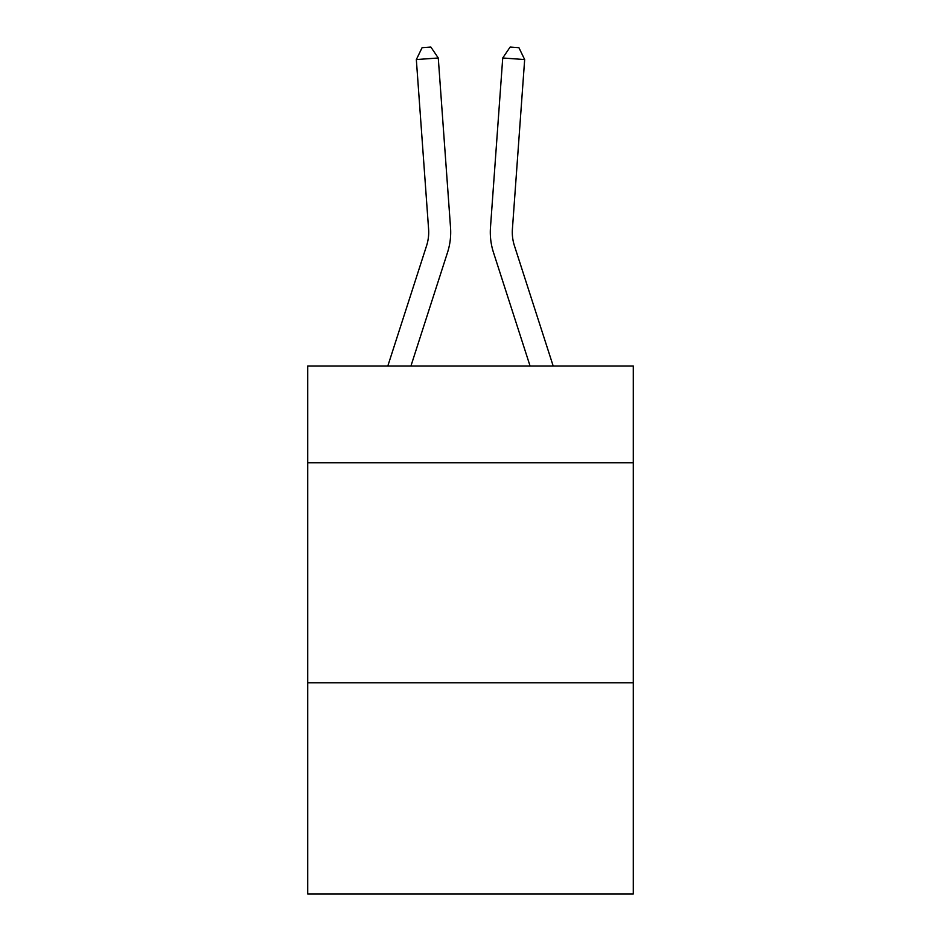 <?xml version="1.0" encoding="UTF-8"?>
<svg xmlns="http://www.w3.org/2000/svg" width="941" height="941" viewBox="0 0 941 941"><rect width="100%" height="100%" fill="white"/><g stroke="black" fill="none" stroke-linecap="round" stroke-linejoin="round"><path stroke-width="1.41" d="M633.293 462.784L633.293 365.99L307.707 365.99L307.707 462.784L633.293 462.784L633.293 893.95L307.707 893.95L307.707 462.784M633.293 682.766L307.707 682.766M426.579 245.742A43.992 43.992 -51 0 0 428.59 229.063A43.992 43.992 -51 0 1 426.579 245.742A43.992 43.992 -51 0 0 428.59 229.063A43.992 43.992 -51 0 1 426.579 245.742A43.992 43.992 -51 0 0 428.59 229.063A43.992 43.992 -51 0 1 426.579 245.742A43.992 43.992 -51 0 0 428.59 229.063A43.992 43.992 -51 0 1 426.579 245.742A43.992 43.992 -51 0 0 428.59 229.063A43.992 43.992 -51 0 1 426.579 245.742A43.992 43.992 -51 0 0 428.59 229.063A43.992 43.992 -51 0 1 426.579 245.742A43.992 43.992 -51 0 0 428.59 229.063A43.992 43.992 -51 0 1 426.579 245.742A43.992 43.992 -51 0 0 428.59 229.063A43.992 43.992 -51 0 1 426.579 245.742A43.992 43.992 -51 0 0 428.59 229.063A43.992 43.992 -51 0 1 426.579 245.742A43.992 43.992 -51 0 0 428.59 229.063A43.992 43.992 -51 0 1 426.579 245.742A43.992 43.992 -51 0 0 428.59 229.063A43.992 43.992 -51 0 1 426.579 245.742A43.992 43.992 -51 0 0 428.59 229.063A43.992 43.992 -51 0 1 426.579 245.742A43.992 43.992 -51 0 0 428.59 229.063A43.992 43.992 -51 0 1 426.579 245.742A43.992 43.992 -51 0 0 428.59 229.063A43.992 43.992 -51 0 1 426.579 245.742A43.992 43.992 -51 0 0 428.59 229.063A43.992 43.992 -51 0 1 426.579 245.742A43.992 43.992 -51 0 0 428.59 229.063A43.992 43.992 -51 0 1 426.579 245.742A43.992 43.992 -51 0 0 428.59 229.063A43.992 43.992 -51 0 1 426.579 245.742A43.992 43.992 -51 0 0 428.59 229.063A43.992 43.992 -51 0 1 426.579 245.742A43.992 43.992 -51 0 0 428.59 229.063A43.992 43.992 -51 0 1 426.579 245.742A43.992 43.992 -51 0 0 428.59 229.063A43.992 43.992 -51 0 1 426.579 245.742A43.992 43.992 -51 0 0 428.59 229.063A43.992 43.992 -51 0 1 426.579 245.742A43.992 43.992 -51 0 0 428.59 229.063A43.992 43.992 -51 0 1 426.579 245.742A43.992 43.992 -51 0 0 428.59 229.063A43.992 43.992 -51 0 1 426.579 245.742A43.992 43.992 -51 0 0 428.59 229.063A43.992 43.992 -51 0 1 426.579 245.742A43.992 43.992 -51 0 0 428.59 229.063A43.992 43.992 -51 0 1 426.579 245.742A43.992 43.992 -51 0 0 428.59 229.063A43.992 43.992 -51 0 1 426.579 245.742A43.992 43.992 -51 0 0 428.59 229.063A43.992 43.992 -51 0 1 426.579 245.742A43.992 43.992 -51 0 0 428.59 229.063A43.992 43.992 -51 0 1 426.579 245.742A43.992 43.992 -51 0 0 428.59 229.063A43.992 43.992 -51 0 1 426.579 245.742A43.992 43.992 -51 0 0 428.59 229.063A43.992 43.992 -51 0 1 426.579 245.742A43.992 43.992 -51 0 0 428.59 229.063A43.992 43.992 -51 0 1 426.579 245.742A43.992 43.992 -51 0 0 428.59 229.063A43.992 43.992 -51 0 1 426.579 245.742A43.992 43.992 -51 0 0 428.59 229.063A43.992 43.992 -51 0 1 426.579 245.742A43.992 43.992 -51 0 0 428.59 229.063A43.992 43.992 -51 0 1 426.579 245.742A43.992 43.992 -51 0 0 428.59 229.063A43.992 43.992 -51 0 1 426.579 245.742L387.821 365.99L426.579 245.742A43.992 43.992 -16.1 0 0 428.59 229.063L416.334 59.565L438.271 57.989L450.527 227.475A65.999 65.999 129 0 1 447.516 252.494L410.935 365.99M514.421 245.742A43.992 43.992 51 0 1 512.41 229.063A43.992 43.992 51 0 0 514.421 245.742A43.992 43.992 51 0 1 512.41 229.063A43.992 43.992 51 0 0 514.421 245.742A43.992 43.992 51 0 1 512.41 229.063A43.992 43.992 51 0 0 514.421 245.742A43.992 43.992 51 0 1 512.41 229.063A43.992 43.992 51 0 0 514.421 245.742A43.992 43.992 51 0 1 512.41 229.063A43.992 43.992 51 0 0 514.421 245.742A43.992 43.992 51 0 1 512.41 229.063A43.992 43.992 51 0 0 514.421 245.742A43.992 43.992 51 0 1 512.41 229.063A43.992 43.992 51 0 0 514.421 245.742A43.992 43.992 51 0 1 512.41 229.063A43.992 43.992 51 0 0 514.421 245.742A43.992 43.992 51 0 1 512.41 229.063A43.992 43.992 51 0 0 514.421 245.742A43.992 43.992 51 0 1 512.41 229.063A43.992 43.992 51 0 0 514.421 245.742A43.992 43.992 51 0 1 512.41 229.063A43.992 43.992 51 0 0 514.421 245.742A43.992 43.992 51 0 1 512.41 229.063A43.992 43.992 51 0 0 514.421 245.742A43.992 43.992 51 0 1 512.41 229.063A43.992 43.992 51 0 0 514.421 245.742A43.992 43.992 51 0 1 512.41 229.063A43.992 43.992 51 0 0 514.421 245.742A43.992 43.992 51 0 1 512.41 229.063A43.992 43.992 51 0 0 514.421 245.742A43.992 43.992 51 0 1 512.41 229.063A43.992 43.992 51 0 0 514.421 245.742A43.992 43.992 51 0 1 512.41 229.063A43.992 43.992 51 0 0 514.421 245.742A43.992 43.992 51 0 1 512.41 229.063A43.992 43.992 51 0 0 514.421 245.742A43.992 43.992 51 0 1 512.41 229.063A43.992 43.992 51 0 0 514.421 245.742A43.992 43.992 51 0 1 512.41 229.063A43.992 43.992 51 0 0 514.421 245.742A43.992 43.992 51 0 1 512.41 229.063A43.992 43.992 51 0 0 514.421 245.742A43.992 43.992 51 0 1 512.41 229.063A43.992 43.992 51 0 0 514.421 245.742A43.992 43.992 51 0 1 512.41 229.063A43.992 43.992 51 0 0 514.421 245.742A43.992 43.992 51 0 1 512.41 229.063A43.992 43.992 51 0 0 514.421 245.742A43.992 43.992 51 0 1 512.41 229.063A43.992 43.992 51 0 0 514.421 245.742A43.992 43.992 51 0 1 512.41 229.063A43.992 43.992 51 0 0 514.421 245.742A43.992 43.992 51 0 1 512.41 229.063A43.992 43.992 51 0 0 514.421 245.742A43.992 43.992 51 0 1 512.41 229.063A43.992 43.992 51 0 0 514.421 245.742A43.992 43.992 51 0 1 512.41 229.063A43.992 43.992 51 0 0 514.421 245.742A43.992 43.992 51 0 1 512.41 229.063A43.992 43.992 51 0 0 514.421 245.742A43.992 43.992 51 0 1 512.41 229.063A43.992 43.992 51 0 0 514.421 245.742A43.992 43.992 51 0 1 512.41 229.063A43.992 43.992 51 0 0 514.421 245.742A43.992 43.992 51 0 1 512.41 229.063A43.992 43.992 51 0 0 514.421 245.742A43.992 43.992 51 0 1 512.41 229.063A43.992 43.992 51 0 0 514.421 245.742A43.992 43.992 51 0 1 512.41 229.063A43.992 43.992 51 0 0 514.421 245.742L553.179 365.99L514.421 245.742A43.992 43.992 16.1 0 1 512.41 229.063L524.666 59.565L502.729 57.989L490.473 227.475A65.999 65.999 -129 0 0 493.484 252.494L530.065 365.99L493.484 252.494M502.729 57.989L490.473 227.475L502.729 57.989L490.473 227.475L502.729 57.989L490.473 227.475L502.729 57.989L490.473 227.475L502.729 57.989L490.473 227.475L502.729 57.989L490.473 227.475L502.729 57.989L490.473 227.475L502.729 57.989L490.473 227.475L502.729 57.989L490.473 227.475L502.729 57.989L490.473 227.475L502.729 57.989L490.473 227.475L502.729 57.989L490.473 227.475L502.729 57.989L490.473 227.475L502.729 57.989L490.473 227.475L502.729 57.989L490.473 227.475L502.729 57.989L490.473 227.475L502.729 57.989L490.473 227.475L502.729 57.989L490.473 227.475L502.729 57.989L490.473 227.475L502.729 57.989L490.473 227.475L502.729 57.989L490.473 227.475L502.729 57.989L490.473 227.475L502.729 57.989L490.473 227.475L502.729 57.989L490.473 227.475L502.729 57.989L490.473 227.475L502.729 57.989L490.473 227.475L502.729 57.989L490.473 227.475L502.729 57.989L490.473 227.475L502.729 57.989L490.473 227.475L502.729 57.989L490.473 227.475L502.729 57.989L490.473 227.475L502.729 57.989L490.473 227.475L502.729 57.989L490.473 227.475L502.729 57.989L490.473 227.475L502.729 57.989L490.473 227.475L502.729 57.989L510.14 47.05L518.914 47.685L524.666 59.565M416.334 59.565L422.086 47.685L430.86 47.05L438.271 57.989"/></g></svg>
